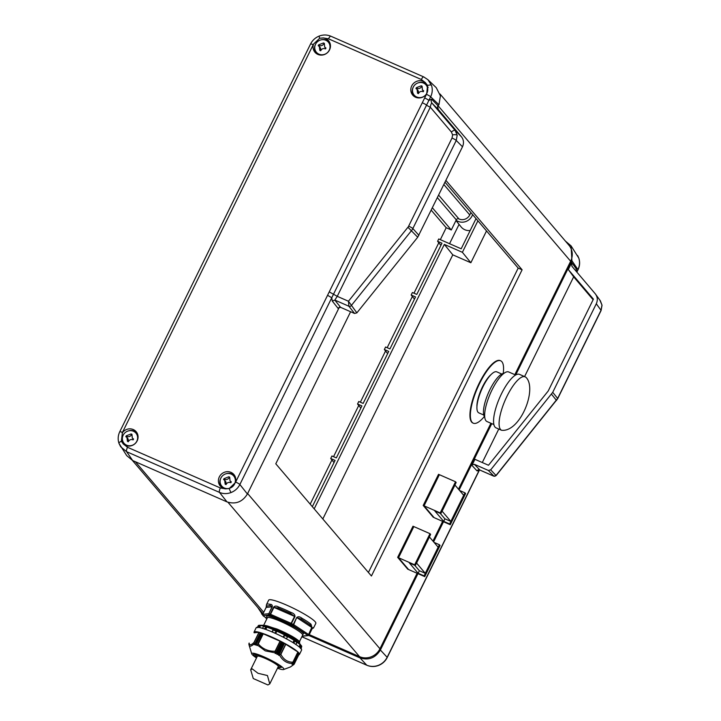 <?xml version="1.0" encoding="UTF-8"?>
<svg xmlns="http://www.w3.org/2000/svg" width="721" height="721" viewBox="0 0 721 721"><rect width="100%" height="100%" fill="white"/><g stroke="black" fill="none" stroke-linecap="round" stroke-linejoin="round"><path stroke-width="1.08" d="M234.568 484.034A7.823 7.381 -40.4 0 0 231.162 474.085A7.823 7.381 -40.4 0 0 220.779 484.557A7.823 7.381 -40.4 0 0 234.568 484.034M235.713 478.51A8.075 7.625 -40.4 0 0 233.099 475.265L232.315 474.724M225.177 484.215A16.159 2.235 26.2 0 1 225.601 484.404A16.159 2.235 26.2 0 1 226.034 484.593C227.097 482.556 228.71 481.925 230.882 482.719A16.159 4.885 -66.3 0 1 231.306 481.853L230.044 480.889L229.693 477.149A16.159 2.235 -153.8 0 0 229.269 476.96A16.159 2.235 -153.8 0 0 228.845 476.779L223.997 478.654A16.159 4.885 113.7 0 0 223.573 479.519L224.7 480.321L225.177 484.215M329.218 50.218A7.823 7.381 -40.4 0 0 325.811 40.277A7.823 7.381 -40.4 0 0 315.428 50.749A7.823 7.381 -40.4 0 0 329.218 50.218M330.362 44.702A8.075 7.625 -40.4 0 0 327.74 41.448L326.964 40.917M319.827 50.407A16.159 2.235 26.2 0 1 320.25 50.587A16.159 2.235 26.2 0 1 320.674 50.776C321.737 48.74 323.35 48.109 325.522 48.902A16.159 4.885 -66.3 0 1 325.955 48.037L324.684 47.072L324.342 43.332A16.159 2.235 -153.8 0 0 323.909 43.152A16.159 2.235 -153.8 0 0 323.486 42.963L318.646 44.837A16.159 4.885 113.7 0 0 318.213 45.702L319.349 46.514L319.827 50.407M136.828 441.198A7.823 7.381 -40.4 0 0 133.421 431.257A7.823 7.381 -40.4 0 0 123.039 441.73A7.823 7.381 -40.4 0 0 136.828 441.198M137.972 435.682A8.075 7.625 -40.4 0 0 135.359 432.429L134.575 431.897M127.446 441.387A16.159 2.235 26.2 0 1 127.869 441.567A16.159 2.235 26.2 0 1 128.293 441.757C129.356 439.72 130.97 439.098 133.142 439.882A16.159 4.885 -66.3 0 1 133.565 439.017L132.304 438.053L131.952 434.321A16.159 2.235 -153.8 0 0 131.528 434.132A16.159 2.235 -153.8 0 0 131.105 433.943L126.256 435.817A16.159 4.885 113.7 0 0 125.833 436.683L126.959 437.494L127.446 441.387M426.958 93.054A7.823 7.381 -40.4 0 0 423.551 83.104A7.823 7.381 -40.4 0 0 413.169 93.577A7.823 7.381 -40.4 0 0 426.958 93.054M428.112 87.556A8.075 7.625 -40.4 0 0 425.48 84.276L424.705 83.744M417.567 93.234A16.159 2.235 26.2 0 1 417.991 93.424A16.159 2.235 26.2 0 1 418.414 93.613C419.478 91.567 421.091 90.945 423.263 91.738A16.159 4.885 -66.3 0 1 423.687 90.873L422.425 89.909L422.082 86.169A16.159 2.235 -153.8 0 0 421.65 85.979A16.159 2.235 -153.8 0 0 421.226 85.799L416.377 87.674A16.159 4.885 113.7 0 0 415.954 88.53L417.089 89.341L417.567 93.234M319.664 38.258L313.545 44.089A8.913 8.409 -40.4 0 0 315.401 52.732A8.913 8.409 -40.4 0 0 317.862 54.408A8.913 8.409 -40.4 0 0 328.325 51.768A8.913 8.409 -40.4 0 0 328.929 41.196A8.913 8.409 -40.4 0 0 325.658 38.564A8.913 8.409 -40.4 0 0 323.287 37.925L319.664 38.258A3.893 0.451 -111.1 0 1 319.25 36.05C315.356 37.618 312.454 40.259 310.562 43.99A3.893 0.541 26.2 0 1 313.211 44.729L122.435 432.447L121.353 441.27L123.426 444.091A8.913 8.409 -40.4 0 0 125.472 445.389A8.913 8.409 -40.4 0 0 135.936 442.748A8.913 8.409 -40.4 0 0 136.539 432.176A8.913 8.409 -40.4 0 0 133.268 429.545A8.913 8.409 -40.4 0 0 122.137 433.096M123.012 443.712L127.518 447.29L220.356 487.973L225.583 488.865L229.215 488.541L235.316 482.691A8.913 8.409 -40.4 0 0 234.28 475.013A8.913 8.409 -40.4 0 0 231.008 472.381A8.913 8.409 -40.4 0 0 220.139 475.545A8.913 8.409 -40.4 0 0 220.752 486.54A8.913 8.409 -40.4 0 0 223.213 488.225A8.913 8.409 -40.4 0 0 225.583 488.865M132.655 460.539L126.635 451.707L120.677 446.768L119.01 443.433A3.893 1.217 161.1 0 1 118.965 443.334L126.698 455.609L132.655 460.539L226.998 501.888L219.472 492.389L126.635 451.707A3.893 1.172 -66.3 0 1 127.518 447.29M427.526 85.529L425.444 82.69A8.913 8.409 -40.4 0 0 423.398 81.401A8.913 8.409 -40.4 0 0 412.529 84.564A8.913 8.409 -40.4 0 0 413.142 95.56A8.913 8.409 -40.4 0 0 415.602 97.245A8.913 8.409 -40.4 0 0 426.733 93.694L427.526 85.529A3.893 1.217 -18.9 0 1 431.473 85.258C432.726 89.116 432.456 92.964 430.653 96.794L331.768 297.746L327.559 295.295L424.651 97.975A3.893 0.541 26.2 0 1 428.86 100.426L431.609 99.21L438.332 105.996L437.485 107.717M425.444 82.69L421.343 79.499A3.893 1.172 -66.3 0 1 423.75 76.922A3.893 1.172 -66.3 0 1 423.867 77.003L427.95 79.716L431.473 85.258M457.195 135.215A3.893 1.091 173.8 0 0 452.608 134.872L451.382 132.006L430.311 107.204C430.834 104.257 431.41 102.932 432.041 103.22L455.167 130.447L457.195 135.215L456.249 140.469L412.34 229.566L351.226 305.641A1.947 1.812 142 0 1 348.919 306.254L334.832 300.08L332.282 301.063L331.768 297.746L239.868 484.512C237.939 488.27 235.001 490.947 231.062 492.533C227.088 494.002 223.222 493.957 219.472 492.389A3.893 1.172 -66.3 0 1 220.356 487.973M427.192 84.853A8.76 8.264 -40.4 0 0 424.588 83.014A8.76 8.264 -40.4 0 0 418.414 82.789M413.223 87.223A8.76 8.264 -40.4 0 0 413.863 96.208M329.452 42.016A8.76 8.264 -40.4 0 0 326.847 40.178A8.76 8.264 -40.4 0 0 320.674 39.961M315.483 44.387A8.76 8.264 -40.4 0 0 316.131 53.372M234.803 475.833A8.76 8.264 -40.4 0 0 232.198 473.994A8.76 8.264 -40.4 0 0 226.034 473.769M220.833 478.203A8.76 8.264 -40.4 0 0 221.482 487.189M137.062 432.997A8.76 8.264 -40.4 0 0 134.457 431.158A8.76 8.264 -40.4 0 0 128.293 430.942M123.093 435.367A8.76 8.264 -40.4 0 0 123.742 444.352M576.746 271.988L577.936 269.582C579.747 265.77 580.026 261.93 578.774 258.064L571.086 245.888L565.39 241.075M301.865 636.742L366.755 665.177C370.513 666.754 374.388 666.817 378.363 665.348C382.301 663.762 385.23 661.076 387.15 657.3L479.05 470.534L477.05 470.903A1.947 1.857 137.1 0 1 479.6 469.921L493.678 476.085A1.947 1.857 -43.3 0 0 495.994 475.481L557.648 398.434A3.893 0.541 26.2 0 1 557.721 398.641L496.138 475.59L490.686 469.849L552.728 392.332L596.303 303.766C597.916 300.098 597.556 296.764 595.222 293.735L571.924 266.292M552.728 392.332L557.648 398.434L601.017 310.309L601.972 305.064L599.935 300.287M595.222 293.735L600.368 300.837L602.035 305.226A3.893 1.091 -6.2 0 1 601.999 305.416M470.903 212.605L469.759 214.939A8.075 7.625 139.6 0 1 458.898 218.896A1.947 1.839 -40.4 0 0 456.285 219.851L456.096 220.238A10.707 10.103 -40.4 0 0 458.024 221.356A10.707 10.103 -40.4 0 0 472.606 214.597M455.951 220.527L461.098 226.89A10.986 10.364 -40.4 0 0 464.82 229.729A10.986 10.364 -40.4 0 0 470.173 230.531M456.096 220.238L451.301 229.981L446.155 227.692L431.266 210.226M417.108 573.276L379.958 648.774A15.574 14.69 139.6 0 1 359.545 656.651L309.264 634.615M263.093 613.58A15.574 14.69 139.6 0 1 261.867 612.318L132.394 460.422M368.413 572.474L518.192 268.086L445.037 182.251M451.301 229.981L432.438 207.855M350.613 311.733L275.792 463.801L371.432 576.007L522.103 269.798L445.929 180.43M440.017 93.982L568.896 245.185A15.574 14.69 139.6 0 1 570.644 261.245L514.839 374.659M490.92 423.263L458.484 489.189M442.64 521.373L432.942 541.092M518.192 268.086L522.103 269.798M578.774 258.064A3.893 1.217 -18.9 0 1 578.819 258.163C580.099 262.093 579.819 265.968 578.008 269.789A3.893 0.541 26.2 0 0 577.936 269.582L571.915 260.75L515.731 374.938M571.915 260.75L571.086 245.888M257.767 607.506L262.606 614.743M378.363 665.348A3.893 0.451 68.9 0 0 378.534 665.447C374.578 666.916 370.684 666.853 366.872 665.258A3.893 1.172 -66.3 0 1 366.755 665.177L359.977 657.894L308.732 635.435M359.977 657.894C368.611 660.607 375.407 657.976 380.382 650.009L387.15 657.3A3.893 0.541 -153.8 0 1 387.222 657.507C385.32 661.238 382.427 663.879 378.534 665.447M491.767 423.642L459.133 489.956M443.496 521.752L433.6 541.859M417.955 573.646L380.382 650.009M476.031 218.616L461.188 248.799L438.747 238.966L437.602 241.292L441.973 243.211L416.774 294.42L412.403 292.51L411.168 295.006L415.539 296.926L389.953 348.919L385.591 346.999L384.356 349.505L388.727 351.424L363.141 403.409L358.77 401.498L357.544 404.003L361.906 405.914L336.328 457.907L331.957 455.987L330.723 458.493L331.912 459.998L310.183 504.159L331.912 459.998L334.039 462.549M357.544 404.003L358.734 405.499L333.544 456.69L358.734 405.499L360.851 408.059M384.356 349.505L385.546 351.01L360.365 402.192L385.546 351.01L387.655 353.596M411.168 295.006L412.358 296.511L387.177 347.693L412.358 296.511L414.467 299.107M437.602 241.292L438.792 242.797L413.989 293.204L438.792 242.797L440.919 245.347M440.342 239.66L446.209 227.728L440.342 239.66M330.723 458.493L335.094 460.413L312.328 506.674M449.562 243.698L459.07 224.384M477.05 470.903L471.471 464.901L474.418 464.342L488.378 470.462L490.686 469.849M572.095 266.509L571.365 263.327L568.301 269.564L573.664 276.837L524.582 376.587M571.365 263.327L571.302 262.002L576.376 269.05A3.893 3.695 144.3 0 0 575.98 271.087M568.301 269.564L593.419 299.134L548.23 390.971L488.487 465.252L474.932 459.313L472.228 464.811M498.77 429.049L482.295 462.531M593.122 299.738L573.664 276.837M477.897 220.806L462.395 252.314L444.325 244.392L314.194 508.855M486.522 230.927L470.858 262.75L452.788 254.837L322.819 518.976M462.395 252.314L470.858 262.75M444.325 244.392L452.788 254.837M493.921 476.175L488.378 470.462M479.898 470.047L474.418 464.342M479.555 469.939L479.05 470.534M421.343 79.499L328.515 38.817A3.893 1.172 -66.3 0 1 330.912 36.239L423.75 76.922L427.95 79.725L436.241 87.674L440.414 95.875L438.945 104.743L437.593 106.185L438.287 109.52L461.413 136.747C463.738 139.766 464.099 143.109 462.494 146.769L417.711 237.227L356.868 312.86L354.561 313.464L340.6 307.353L338.329 307.903L338.491 308.894L247.402 494.011C242.436 501.969 235.632 504.601 226.998 501.888M339.285 307.281L338.491 308.894L332.282 301.063M220.779 484.557L221.185 485.413A8.075 7.625 -40.4 0 0 223.979 488.514M315.428 50.749L315.834 51.597A8.075 7.625 -40.4 0 0 318.628 54.697M123.039 441.73L123.444 442.577A8.075 7.625 -40.4 0 0 126.238 445.677M413.169 93.577L413.575 94.433A8.075 7.625 -40.4 0 0 416.368 97.533M438.287 109.52L432.041 103.22A3.893 3.65 135.3 0 1 431.609 99.21M356.868 312.86L348.459 301.243L408.347 226.736L452.031 138.026L452.608 134.872M340.6 307.353L334.832 300.08L337.248 296.331L430.311 107.204A3.893 0.541 26.2 0 1 426.39 105.023A3.893 0.541 26.2 0 0 422.47 102.842M354.561 313.464L348.919 306.254L348.459 301.243L337.248 296.331L329.407 291.969M417.089 89.341L417.666 90.026A3.695 3.488 139.6 0 1 418.216 93.523M423.569 91.107A3.695 3.488 139.6 0 1 423.011 90.585L422.425 89.909M421.226 85.799L421.74 86.403A3.695 3.488 139.6 0 1 416.891 88.268L416.594 88.881M416.377 87.674L416.891 88.268M126.959 437.494L127.536 438.17A3.695 3.488 139.6 0 1 128.095 441.667M133.448 439.26A3.695 3.488 139.6 0 1 132.88 438.738L132.304 438.053M131.105 433.943L131.619 434.547A3.695 3.488 139.6 0 1 126.77 436.421L126.463 437.034M126.256 435.817L126.77 436.421M319.349 46.514L319.926 47.189A3.695 3.488 139.6 0 1 320.475 50.686M325.829 48.28A3.695 3.488 139.6 0 1 325.27 47.757L324.684 47.072M323.486 42.963L323.999 43.566A3.695 3.488 139.6 0 1 319.151 45.441L318.853 46.054M318.646 44.837L319.151 45.441M224.7 480.321L225.276 481.006A3.695 3.488 139.6 0 1 225.835 484.503M231.189 482.097A3.695 3.488 139.6 0 1 230.621 481.565L230.044 480.889M228.845 476.779L229.359 477.383A3.695 3.488 139.6 0 1 224.51 479.249L224.204 479.862M223.997 478.654L224.51 479.249M484.395 416.477A34.067 10.292 -66.3 0 1 473.3 423.2L472.877 423.011A34.067 10.292 -66.3 0 1 471.651 422.082A34.067 10.292 -66.3 0 1 478.149 385.42A34.067 10.292 -66.3 0 1 500.221 360.599L500.653 360.788A34.067 10.292 -66.3 0 1 501.87 361.717A34.067 10.292 -66.3 0 1 503.222 373.496M473.3 423.2A34.067 10.292 -66.3 0 1 472.075 422.272A34.067 10.292 -66.3 0 1 478.573 385.6A34.067 10.292 -66.3 0 1 500.653 360.788M493.903 424.57L486.99 421.542A27.065 8.174 -66.3 0 1 486.576 421.316A27.065 8.174 -66.3 0 1 490.686 392.756A27.065 8.174 -66.3 0 1 508.72 371.973L515.623 375.001M496.075 427.868A29.2 8.823 -66.3 0 1 495.624 427.616A29.2 8.823 -66.3 0 1 500.068 396.802A29.2 8.823 -66.3 0 1 519.517 374.37L525.041 376.795A29.2 8.823 -66.3 0 0 505.592 399.227A29.2 8.823 -66.3 0 0 501.149 430.031A29.2 8.823 -66.3 0 0 501.6 430.284L496.075 427.868M483.8 415.044L478.834 412.872A22.387 6.759 -66.3 0 1 478.492 412.673A22.387 6.759 -66.3 0 1 481.898 389.052A22.387 6.759 -66.3 0 1 496.814 371.856L501.771 374.037M476.932 406.833A20.639 6.237 -66.3 0 1 491.082 374.55M484.728 416.927A23.946 7.228 -66.3 0 1 488.514 392.666A23.946 7.228 -66.3 0 1 503.79 373.442M464.964 492.84L465.595 493.579L450.274 524.717L449.643 523.978L464.964 492.84L459.583 490.478M440.828 513.64L440.198 512.91L455.528 481.763L456.15 482.502L440.828 513.64L434.88 511.036L443.694 521.373L444.938 518.841M443.694 521.373L449.643 523.978M450.832 521.418L442.108 511.189L454.96 485.062L463.684 495.3L450.832 521.418L444.884 518.814L440.261 513.397M440.198 512.91L424.056 505.827L433.267 517.272L423.2 505.457L438.53 474.319L439.359 474.679L424.038 505.818L423.2 505.457M450.274 524.717L434.123 517.642L424.056 505.827L439.377 474.688L455.528 481.763M439.422 544.743L440.053 545.482L424.732 576.62L424.101 575.881L439.422 544.743L434.042 542.381M415.296 565.543L414.665 564.804L429.986 533.666L430.617 534.405L415.296 565.543L409.348 562.939L418.153 573.276L419.397 570.735M418.153 573.276L424.101 575.881M425.291 573.321L416.567 563.083L429.428 536.965L438.152 547.203L425.291 573.321L419.343 570.717L414.728 565.3M424.732 576.62L407.735 569.166L397.668 557.36L412.989 526.213L429.986 533.666M414.665 564.804L398.515 557.73L408.582 569.545L397.668 557.36M398.497 557.721L413.818 526.582M398.515 557.73L413.836 526.591M267.428 617.69C260.696 610.525 298.719 627.189 303.46 633.48L302.694 635.039M270.096 604.306A0.973 0.847 101.7 0 0 270.411 605.604L272.25 606.821C272.493 605.135 271.781 604.297 270.096 604.306A26.28 3.632 26.2 0 0 266.545 604.468L268.672 600.142A26.28 3.632 26.2 0 1 286.588 605.099A26.28 3.632 26.2 0 1 315.834 623.35L313.527 627.955L312.211 628.613M272.25 606.821L268.843 613.742A0.973 0.739 106.9 0 0 269.05 615.013L270.312 615.41A0.973 0.685 -71.8 0 1 270.159 614.157L273.565 607.235C274.737 605.838 276.341 605.73 278.378 606.92A26.28 3.632 26.2 0 1 284.462 609.425A26.28 3.632 26.2 0 1 290.987 612.444C293.78 613.373 295.105 614.77 294.961 616.608L294.547 616.41L291.14 623.332L291.563 623.53A26.28 3.632 26.2 0 1 293.303 624.458L296.71 617.537C298.088 616.347 299.855 616.599 302.009 618.285L301.144 619.069L309.814 624.774L311.778 627.432L308.579 634.516A26.28 3.632 26.2 0 1 309.021 635.021L312.418 628.108L313.761 627.441A0.973 0.964 -178.8 0 1 312.563 627.928M311.012 624.215L311.986 627.594L297.07 617.744L301.144 619.069L309.814 624.774A0.973 0.82 128.8 0 0 311.012 624.215A26.28 3.632 26.2 0 0 302.009 618.285M265.049 625.404L277.053 629.045C287.841 633.696 295.087 637.643 298.782 640.897L298.827 641.113M263.363 625.35L276.44 629.289C287.958 634.291 295.727 638.545 299.756 642.069L298.773 640.996L276.558 629.163L266.473 625.702L262.949 625.26L267.473 625.945L276.945 629.181L297.971 640.356L299.729 641.861M286.354 634.904L299.206 642.862L277.9 630.731M299.413 642.753L299.711 641.843M260.272 655.768A14.6 2.019 -153.8 0 0 263.39 657.642M277.477 668.241A17.917 2.478 -153.8 0 0 283.623 669.53A17.917 2.478 -153.8 0 0 263.958 656.867A17.917 2.478 -153.8 0 0 251.737 653.839A17.917 2.478 -153.8 0 0 256.514 657.922M283.623 669.53L290.419 666.961L294.177 664.158M292.681 664.825L293.988 664.392L299.296 653.605L298.882 653.343M292.42 664.284L293.465 664.293L292.6 664.879M291.96 663.644L293.05 663.807L292.275 664.392M293.087 663.726L298.566 652.64L293.05 663.807M292.122 663.482C286.796 663.311 282.614 660.562 279.586 655.227L280.875 654.317C283.587 659.562 287.58 662.184 292.861 662.202L291.726 663.888M278.793 655.38L284.435 643.402L278.793 655.38L279.586 655.227M277.17 654.452L282.993 642.618L277.17 654.452L278.513 654.199L278.603 655.254M275.431 653.577L281.271 641.717L275.431 653.577L276.594 653.19L276.936 654.326M275.007 652.802L265.247 650.856L257.442 645.097L258.289 643.889C262.606 648.954 268.203 651.405 275.08 651.243L275.206 653.478M254.405 644.691L260.245 632.822L258.983 632.272L254.171 632.804A25.307 3.497 26.2 0 1 254.053 632.056L256.18 627.73A25.307 3.497 26.2 0 1 273.439 632.506A25.307 3.497 26.2 0 1 301.594 650.081L299.467 654.407A25.307 3.497 26.2 0 1 298.791 654.794M254.053 632.056A25.307 3.497 26.2 0 1 271.303 636.832A25.307 3.497 26.2 0 1 299.467 654.407M294.024 643.393L294.565 640.482L293.393 642.871M283.146 637.13L284.462 634.759L283.849 637.589M263.868 626.053L263.498 626.378A24.568 3.398 26.2 0 1 265.815 627.108L264.409 629.063M257.217 627.649L258.316 625.63A24.568 3.398 26.2 0 1 259.209 625.531L260.542 625.603L259.569 627.567M259.209 625.531L257.911 627.567M262.759 633.606L257.1 645.538L262.759 633.606L261.624 633.083L256.135 644.232M255.631 645.052L261.426 633.164L260.371 632.687L254.883 643.835L255.604 644.998M312.418 628.108L309.003 635.093A0.973 0.946 83.7 0 1 308.264 635.607L312.373 627.73M311.986 627.594L308.579 634.516A0.973 0.91 137 0 1 307.317 635.012L307.732 635.507A0.973 0.928 -37.4 0 0 309.021 635.021M263.417 616.067A0.973 0.649 -56.6 0 0 263.571 616.158L263.156 615.662A0.973 0.928 142.6 0 1 262.66 614.571M296.71 617.537L293.663 624.665L308.372 634.354A0.973 0.649 -56.6 0 1 307.317 635.012L292.609 625.332L293.663 624.665A0.973 0.649 -56.6 0 1 292.609 625.332L290.923 624.44L291.14 623.332L270.528 614.301L273.935 607.379L278.387 608.127L290.527 613.445L294.547 616.41L273.565 607.235M290.987 612.444L290.527 613.445L278.387 608.127A0.973 0.532 110.9 0 1 278.378 606.92M266.391 605.099L266.391 605.099A0.973 0.964 1.2 0 0 266.941 605.991L270.411 605.604L266.941 605.991L266.112 607.452L266.545 604.468M266.112 607.479L262.705 614.364L266.139 607.433L272.042 606.785L268.843 613.742A26.28 3.632 26.2 0 1 270.159 614.157L270.312 615.41L290.923 624.44L294.961 616.608M269.05 615.013A0.973 0.946 -96.3 0 1 268.636 613.697L262.732 614.355A0.973 0.946 -96.3 0 0 263.156 615.662L269.05 615.013M273.502 662.617A14.6 2.019 -153.8 0 0 276.891 663.942M299.053 646.791L300.071 644.727L300.774 645.07L299.675 647.305M292.915 642.582L294.051 640.284L296.881 642.014M276.693 631.001L273.295 629.505L273.088 629.92A24.568 3.398 26.2 0 1 276.206 631.29L276.846 631.172L275.692 633.516M265.815 627.108L266.923 627.162L265.797 629.433M300.774 645.07L301.684 646.142M301.612 646.052L301.702 646.62L301.612 646.052M294.7 641.086A24.568 3.398 26.2 0 1 296.926 642.555L295.763 644.538M286.264 638.86L287.823 636.544L284.48 634.759L283.299 637.211M284.507 635.3A24.568 3.398 26.2 0 1 287.598 636.94L287.859 636.571M275.467 633.417L276.711 631.01L273.313 629.523L272.349 632.128M265.22 629.226L266.527 626.9L264.003 626.107M258.316 625.63L258.839 625.359M259.443 625.323L258.749 627.414M301.171 648.819L301.459 647.323L300.891 648.476M255.775 645.052L256.315 644.304L256.928 645.466M261.624 633.083L256.315 644.304L261.813 633.146M254.549 644.709L260.551 632.741M253.999 644.015C250.935 646.683 249.259 646.863 248.97 644.574L249.133 643.042C249.457 645.475 251.052 645.304 253.945 642.51L254.396 644.682M251.737 653.839L249.087 645.106M300.738 648.702L301.702 646.62A24.568 3.398 26.2 0 0 300.936 645.719L300.143 647.999M276.206 631.29L274.791 633.2M262.597 628.496L263.498 626.378L262.534 628.342M248.97 644.574L248.916 643.646M284.435 643.402L282.993 642.618M292.762 662.536L297.944 652.009L284.642 643.511M298.476 652.568L297.854 652.208M294.303 663.897L299.296 653.605M281.046 641.609L262.94 633.669M282.758 642.492L281.271 641.717M258.001 673.279L267.455 675.55L269.762 683.905L267.888 684.95L253.269 678.542L250.674 669.782L252.251 668.89L258.001 673.279M269.789 683.859L278.306 666.555A11.68 1.613 -153.8 0 0 265.301 658.444A11.68 1.613 -153.8 0 0 257.343 656.236L250.692 669.746M313.545 44.089L313.211 44.729M121.353 441.27A3.893 1.217 161.1 0 0 118.965 443.334C117.685 439.404 117.965 435.529 119.776 431.708A3.893 0.541 26.2 0 1 122.435 432.447M229.215 488.541A3.893 0.451 68.9 0 0 231.062 492.533M247.402 494.011L239.868 484.512A3.893 0.541 -153.8 0 0 235.659 482.061L327.559 295.295M235.316 482.691L235.659 482.061M417.711 237.227L407.951 227.277M452.031 138.026A3.893 0.541 26.2 0 1 456.249 140.469L462.494 146.769M577.62 255.54L578.819 258.163A3.893 1.217 -18.9 0 1 578.837 258.271M601.972 305.064A3.893 1.091 -6.2 0 1 602.035 305.226L601.089 310.517L557.721 398.641M456.285 219.851L437.422 197.725M359.545 656.651L227.953 502.258M263.715 612.309L135.359 461.728M469.759 214.939L443.884 184.585M438.674 195.175L458.898 218.896M247.636 493.534L379.958 648.774M570.644 261.245L438.323 106.014M576.494 271.691L576.376 269.05M601.089 310.517A3.893 0.541 26.2 0 0 601.017 310.309L596.303 303.766M556.549 400.488L551.52 394.216M438.945 104.743L430.653 96.794A3.893 0.541 26.2 0 0 426.435 94.343L426.733 93.694M424.651 97.975L426.435 94.343M328.515 38.817L323.287 37.925M408.672 226.151A3.893 0.541 -153.8 0 1 412.89 228.593L418.91 235.343M451.382 132.006A3.893 1.298 -40.3 0 1 455.167 130.447L461.413 136.747M319.25 36.05C323.206 34.581 327.1 34.644 330.912 36.239A3.893 1.172 -66.3 0 1 331.029 36.32M263.174 615.797A0.973 0.91 -43 0 0 263.571 616.158L267.04 618.438L263.282 615.95L262.705 614.364M302.703 634.931L302.658 635.129A19.665 2.722 -153.8 0 0 302.189 633.975A19.665 2.722 -153.8 0 0 280.784 621.484A19.665 2.722 -153.8 0 0 267.374 617.771L263.697 625.251M300.143 644.015L281.046 632.227L265.788 625.999L260.497 625.576M260.542 625.603A23.36 3.226 26.2 0 1 263.634 626.152M266.923 627.162A23.36 3.226 26.2 0 1 273.196 629.577L272.042 631.911M276.846 631.172A23.36 3.226 26.2 0 1 284.299 634.777M287.832 636.652A23.36 3.226 26.2 0 1 294.051 640.284M297.043 642.276A23.36 3.226 26.2 0 1 300.071 644.727M257.235 656.461A14.6 2.019 26.2 0 1 255.495 654.947A14.6 2.019 26.2 0 1 255.135 654.362M277.675 667.835L281.424 667.358C280.604 665.834 274.953 662.536 264.463 657.462C255.279 653.911 251.863 653.235 254.225 655.434L256.712 657.516M281.136 667.15A14.6 2.019 26.2 0 1 278.198 666.772M302.171 636.12L307.732 635.507A0.973 0.946 83.7 0 0 308.264 635.607L302.369 636.264M284.462 634.759L287.823 636.544M273.151 629.721L272.069 631.92M253.945 642.51L258.983 632.272M275.08 651.243L280.118 641.005M263.327 633.651L258.289 643.889M292.861 662.202L297.899 651.964M285.913 644.078L280.875 654.317M253.81 643.105L259.118 632.317M274.989 651.883L280.298 641.095M263.201 633.606L257.893 644.394M285.741 643.979L280.433 654.767M254.892 643.826L260.371 632.687M276.594 653.19L282.091 642.032M284.002 643.042L278.513 654.199M276.837 653.316L282.326 642.159M283.768 642.916L278.27 654.082M266.824 618.888L264.922 617.068M262.606 614.842L261.543 613.823M496.138 475.59L493.786 476.166L479.294 469.813M479.123 470.741L387.222 657.507M366.872 665.258L301.856 636.769M578.008 269.789L576.863 272.114M310.562 43.99L119.776 431.708M525.041 376.795L525.988 377.317C537.641 388.781 520.22 432.42 501.6 430.284M301.207 645.529L299.134 642.961L295.691 640.401L281.596 632.479L269.627 627.279L263.156 625.305L259.957 625.296M255.144 654.082L265.319 657.849C274.016 661.554 282.244 667.466 281.109 667.123L281.352 666.979M302.658 635.129L299.476 641.609M296.953 642.041L294.51 640.437M266.455 626.864L263.922 626.062M258.596 625.386L259.758 625.251M295.952 644.529L296.953 642.51M293.916 664.465L290.419 666.961M248.907 644.295L249.096 645.16M299.35 653.659L294.258 664.005M297.944 652.009L292.699 662.671M298.981 653.136L293.519 664.239M298.566 652.64L293.096 663.762"/></g></svg>
